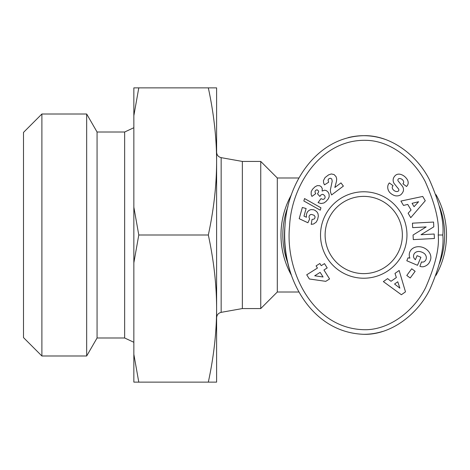 <?xml version="1.0" encoding="UTF-8"?>
<svg xmlns="http://www.w3.org/2000/svg" width="470" height="470" viewBox="0 0 470 470"><rect width="100%" height="100%" fill="white"/><g stroke="black" fill="none" stroke-linecap="round" stroke-linejoin="round"><path stroke-width="0.7" d="M435.995 275.355A82.761 82.761 0 0 0 436.001 194.662M291.471 194.668A82.761 82.761 0 0 0 291.471 275.338M298.985 292.011L277.3 292.011L277.3 177.989L260.75 161.433L260.75 308.567L242.356 308.567L221.159 312.35L221.159 157.65C218.344 156.921 216.829 155.112 216.611 152.215M260.75 161.433L242.356 161.433L242.356 308.567M325.117 235A38.622 38.622 0 0 1 363.739 196.378A38.622 38.622 0 0 1 402.361 235A38.622 38.622 0 0 1 363.739 273.622A38.622 38.622 0 0 1 325.117 235M389.689 192.418A8.296 7.062 35.9 0 1 388.896 183.512A8.296 7.062 35.9 0 1 388.943 183.447L389.336 182.918L393.061 185.674L392.568 186.337A3.748 2.491 -143.5 0 0 393.766 190.291A3.748 2.491 -143.5 0 0 398.172 191.196A1.551 1.551 0 0 0 398.513 188.934L394.447 183.911A5.81 5.81 0 0 1 393.184 180.874A7.89 6.721 -143.5 0 1 393.372 178.43A6.039 4.676 -53.5 0 1 395.481 175.351A7.826 5.963 -130.5 0 1 395.564 175.281A7.826 5.963 -130.5 0 1 401.779 174.787A36.983 20.122 -60.1 0 1 403.043 175.41A36.983 20.122 -60.1 0 1 406.245 178.165A7.955 5.957 28.3 0 1 407.643 185.01A7.955 5.957 28.3 0 1 406.991 185.92L406.556 186.502L402.907 183.805L403.348 183.212A3.331 2.297 -143.5 0 0 402.714 179.992A3.331 2.297 -143.5 0 0 399.112 178.571A1.551 1.551 0 0 0 398.219 181.067L402.203 185.985A5.81 5.81 0 0 1 403.442 190.468A8.296 7.091 36.5 0 1 403.319 191.108A6.039 3.713 -53.5 0 1 400.898 194.668A8.29 7.068 -142.9 0 1 395.235 195.761A8.854 6.169 -142.9 0 1 389.689 192.418M422.665 262.101A2.908 2.908 0 0 0 424.316 261.59A6.586 5.434 24.1 0 0 425.943 259.651A6.586 5.434 24.1 0 0 424.945 254.117A5.946 3.325 20.6 0 0 418.805 251.456A6.592 5.282 23.2 0 0 413.87 254.37A6.592 5.282 23.2 0 0 413.776 257.625A8.959 7.508 -48.7 0 0 415.31 259.64A8.959 7.508 -48.7 0 0 415.386 259.71L417.107 255.657L420.909 257.266L417.501 265.297L406.797 260.756L408.048 257.807L409.887 258.153A11.074 9.183 23 0 1 409.863 251.867A11.074 9.183 23 0 1 423.646 247.737A11.074 9.183 23 0 1 430.262 260.509L429.745 261.725A11.08 9.4 21.1 0 1 423.282 266.76A7.167 7.167 0 0 1 419.91 266.314L421.525 261.872A2.908 2.908 0 0 0 422.665 262.101M320.522 235A43.222 43.222 0 0 0 363.739 278.222A43.222 43.222 0 0 0 406.961 235A43.222 43.222 0 0 0 363.739 191.778A43.222 43.222 0 0 0 320.522 235M384.589 139.202A99.311 79.083 90 0 0 363.739 135.689C389.131 134.931 415.921 153.443 429.263 179.399C439.679 202.799 444.197 221.335 442.822 235C444.156 248.466 439.767 266.749 429.662 289.855C416.449 316.134 389.389 335.11 363.739 334.311A99.311 79.083 90 0 0 382.486 331.479M439.526 206.624A80.922 80.922 0 0 1 439.526 263.359M287.946 263.353A80.922 80.922 0 0 1 287.946 206.647M216.611 308.567C216.588 285.125 213.827 260.603 208.322 235C213.827 209.397 216.588 184.875 216.611 161.433L216.611 382.128L208.322 382.128C213.827 356.524 216.588 332.002 216.611 308.567M133.85 262.818L133.85 207.182L138.785 235L133.85 262.818L133.85 354.315L138.785 382.128L133.85 382.128L133.85 354.315M97.067 337.989L97.067 132.011L124.65 132.011L124.65 337.989L97.067 337.989L86.674 355.99L86.674 114.01L41.889 114.01L41.889 355.99L23.5 337.595L23.5 132.405L41.889 114.01M216.611 87.872L216.611 161.433C216.588 137.998 213.827 113.476 208.322 87.872L216.611 87.872M133.85 87.872L138.785 87.872L133.85 115.685L133.85 87.872M138.785 87.872L208.322 87.872M138.785 382.128L208.322 382.128M138.785 235L208.322 235M133.85 207.182L133.85 115.685M438.222 235C439.491 247.996 435.285 265.568 425.597 287.711C413.007 312.65 387.826 330.228 364.315 329.711C312.926 328.759 284.761 271.272 289.602 225.905C291.459 185.321 321.169 138.985 366.289 140.342C388.943 140.665 412.883 157.697 425.215 181.573C435.197 203.998 439.532 221.811 438.222 235L442.822 235M363.739 334.311C308.449 332.378 280.144 272.236 285.014 225.559C287.094 184.428 316.057 136.623 363.739 135.689A99.311 79.083 90 0 0 348.147 137.634M320.987 198.64L322.772 199.398L323.953 199.174L325.081 197.923L324.981 196.166L323.466 194.592L322.461 194.322L320.84 195.038L319.882 196.454L317.52 193.846L318.678 191.825L318.49 190.932L317.268 189.862L315.981 190.068L315.035 191.22L315.106 192.571L315.758 193.622L311.939 196.401L311.175 194.65L311.199 191.666L312.491 189.287L315.029 186.784L317.285 185.621L319.606 185.691L321.204 186.661L322.267 188.546L322.132 191.049L324.57 190.186L326.438 190.644L328.101 192.118L329.071 194.063L329.159 196.795L328.33 198.775L326.039 201.454L323.883 202.987L321.004 203.534L318.061 202.629L320.987 198.64M312.039 219.42L314.007 219.102L314.688 218.485L315.112 216.84L314.189 215.325L311.645 214.443L310.276 214.655L309.143 216.012L309.043 217.604L309.642 218.903L307.921 222.762L299.19 218.691L302.339 207.47L306.117 208.533L303.984 216.13L306.428 217.258L306.399 214.59L306.881 213.028L307.809 211.459L309.254 210.243L310.94 209.602L313.596 209.749L315.276 210.478L317.168 212.152L318.026 213.768L318.337 216.112L317.62 219.496L316.24 222.116L313.637 223.979L311.211 224.349L312.039 219.42M309.348 278.986L306.722 274.809L317.444 268.059L316.081 265.885L319.859 263.505L321.227 265.679L324.494 263.623L327.202 267.929L323.936 269.986L329.576 278.951L325.775 281.342L309.348 278.986M304.531 198.563L320.934 207.787L320.264 210.184L303.849 200.978L304.531 198.563M334.117 174.582L336.068 176.679L336.69 178.947L336.461 181.408L334.84 187.495L340.979 182.895L343.382 186.102L331.591 194.944L330.592 192.383L330.345 190.039L332.202 181.185L331.767 178.982L330.463 178.224L328.912 178.671L328.048 180.063L328.653 182.219L324.476 184.851L323.642 182.995L323.407 180.721L325.04 177.589L328.571 174.881L331.315 173.947L334.117 174.582M411.708 268.764L415.145 271.296L410.216 277.987L406.779 275.455L411.708 268.764M394.988 273.417L399.153 270.485L405.481 291.846L401.38 294.737L383.361 281.595L387.591 278.622L391.028 281.289L396.357 277.541L394.988 273.417M403.513 205.443L400.922 201.06L422.718 196.442L425.274 200.755L410.751 217.68L408.119 213.233L411.05 210.014L407.731 204.403L403.513 205.443M421.014 234.718L434.18 234.025L434.415 238.501L413.3 239.612L413.06 235.029L426.178 226.934L412.672 227.645L412.437 223.168L433.552 222.057L433.804 226.822L421.014 234.718M285.014 225.559A99.311 79.083 90 0 0 284.656 235A99.311 79.083 90 0 0 291.424 275.197M314.718 275.784L323.06 276.983L320.152 272.365L314.718 275.784M394.565 284.027L399.87 288.139L397.761 281.777L394.565 284.027M414.058 206.706L418.576 201.736L412.067 203.34L414.058 206.706M277.3 177.989L298.985 177.989M242.356 161.433L221.159 157.65M124.65 337.989L133.85 342.283M97.067 132.011L86.674 114.01M124.65 132.011L133.85 127.717M221.159 312.35C218.344 313.079 216.829 314.888 216.611 317.785M86.674 355.99L41.889 355.99M277.3 292.011L260.75 308.567"/></g></svg>

